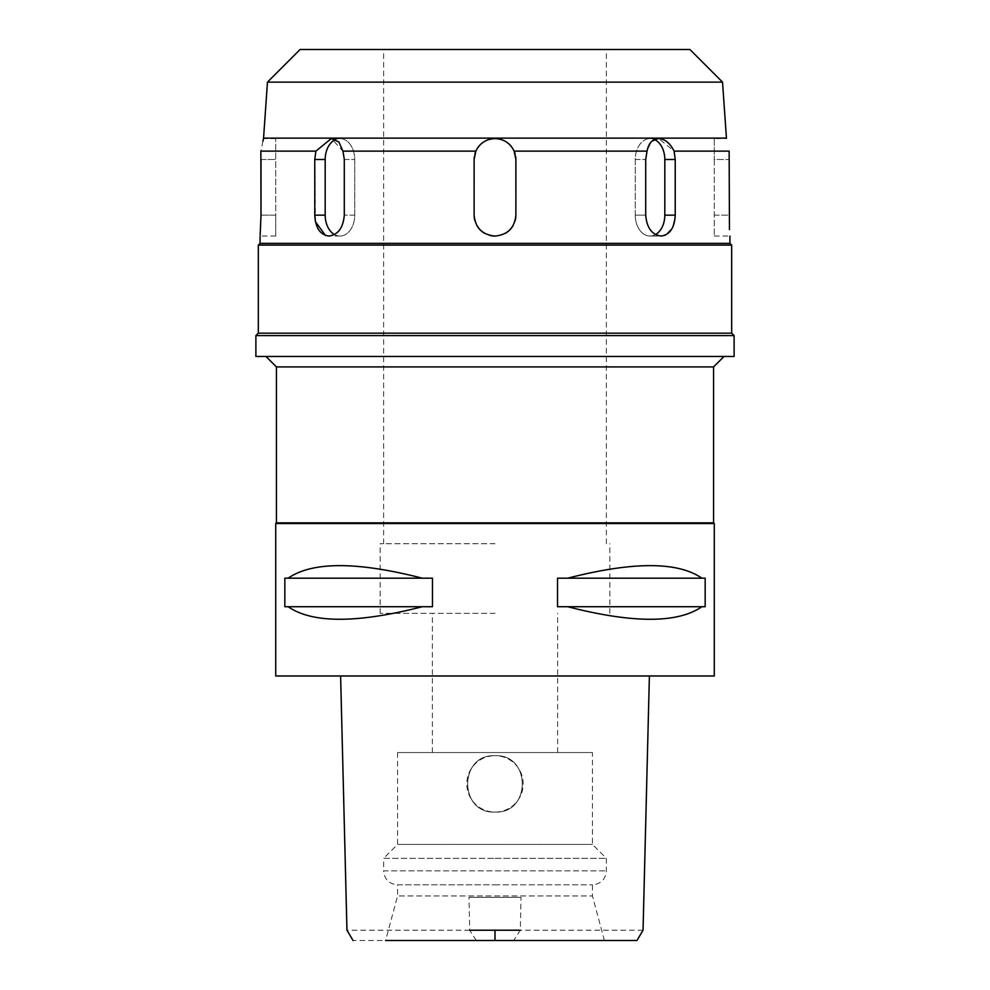 <?xml version="1.0" encoding="UTF-8"?>
<svg xmlns="http://www.w3.org/2000/svg" width="990" height="990" viewBox="0 0 990 990"><rect width="100%" height="100%" fill="white"/><g stroke="black" fill="none" stroke-linecap="round" stroke-linejoin="round"><path stroke-width="0.74" stroke-dasharray="4.95 3.71" d="M397.547 752.548L592.453 752.548L397.547 752.548L397.547 844.433L592.453 844.433L397.547 844.433L383.625 858.355L495 858.355L383.625 858.355L383.625 870.891L606.375 870.891L383.625 870.891C384.454 879.343 389.095 883.983 397.547 884.812L495 884.812L397.547 884.812L397.547 895.95L592.453 895.95L397.547 895.95L385.605 940.5L604.395 940.5L353.046 940.5M476.326 940.5L469.681 930.216L468.988 897.336L521.012 897.336L520.319 930.216L513.674 940.5M643.042 930.216L520.319 930.216M469.681 930.216L346.958 930.216M495 812.072C458.605 813.78 458.655 753.947 495 755.692C531.185 753.91 531.543 813.755 495 812.072C531.185 813.854 531.543 754.009 495 755.692A28.19 28.19 0 0 0 466.81 783.882A28.19 28.19 0 0 0 495 812.072A28.19 28.19 0 0 0 523.19 783.882A28.19 28.19 0 0 0 495 755.692C458.815 753.91 458.457 813.755 495 812.072C458.815 813.854 458.457 754.009 495 755.692C531.284 753.897 531.444 813.817 495 812.072M521.012 897.336L468.988 897.336M714.273 675.984L275.727 675.984M495 675.984L649.254 675.984L495 675.984M275.727 523.537L714.273 523.537M422.272 606.721L284.835 606.721L284.835 578.185L432.482 578.185L432.482 606.721L288.139 606.721C312.357 623.452 357.068 623.452 422.272 606.721L288.139 606.721M432.482 578.185L422.272 578.185C357.068 561.454 312.357 561.454 288.139 578.185L432.482 578.185M701.861 606.721L557.519 606.721L557.519 578.185L705.165 578.185L705.165 606.721L567.728 606.721C632.932 623.452 677.643 623.452 701.861 606.721L567.728 606.721M705.165 578.185L701.861 578.185C677.643 561.454 632.932 561.454 567.728 578.185L705.165 578.185M713.567 522.844L276.433 522.844M276.433 366.919L713.567 366.919M734.11 356.474L255.89 356.474M255.89 335.598L734.11 335.598M731.672 333.16L258.328 333.16M258.328 245.099L731.672 245.099M729.927 243.367L260.073 243.367M261.001 215.164L275.727 215.164L275.727 236.053L275.727 138.6L275.727 215.164L261.001 215.164L260.172 234.816M260.853 151.136L261.001 159.477L275.727 159.477L261.001 159.477M262.944 141.236L260.853 151.124L315.897 151.124M315.451 221.723L314.771 159.477L315.897 151.136M342.961 151.136L344.297 159.477L344.297 215.164C343.208 227.849 338.073 234.816 328.878 236.053L325.524 235.496M335.536 139.553A20.877 14.763 90 0 1 339.954 138.6L331.427 138.6L342.961 151.124L475.856 151.124M474.111 159.477L475.856 151.136C479.804 143.129 486.189 138.959 495 138.6C503.861 138.984 510.246 143.154 514.144 151.136L515.889 159.477L515.877 215.164C514.652 227.849 507.697 234.803 495 236.053C482.328 234.828 475.361 227.861 474.123 215.164L474.111 159.477M490.186 139.157A20.877 20.877 0 0 1 495 138.6A20.877 20.877 0 0 0 474.123 159.477L474.123 215.164A20.877 20.877 0 0 0 495 236.053A20.877 20.877 0 0 0 515.877 215.164L515.877 159.477A20.877 20.877 0 0 0 495 138.6A20.877 20.877 0 0 1 499.764 139.157M514.144 151.124L647.039 151.124M655.541 234.556A20.877 14.763 -90 0 1 650.046 236.053L661.122 236.053C651.94 234.828 646.804 227.861 645.703 215.164L645.703 159.477L647.039 151.136L651.111 142.003L658.746 138.6L674.103 151.124L729.147 151.124M661.122 236.053L650.046 236.053A20.877 14.763 -90 0 1 635.283 215.164A20.877 14.763 -90 0 0 650.046 236.053A20.877 14.763 -90 0 0 664.81 215.164L675.23 215.164L672.557 227.626L665.317 235.162M674.103 151.136L675.23 159.477L664.81 159.477A20.877 14.763 -90 0 0 650.046 138.6A20.877 14.763 -90 0 1 654.452 139.553M729.444 229.631L729.147 151.136M635.283 215.164L635.283 159.477A20.877 14.763 -90 0 1 650.046 138.6A20.877 14.763 -90 0 0 635.283 159.477L635.283 215.164L645.703 215.164L635.283 215.164M263.55 138.13L726.45 138.13M504.306 140.79A20.877 20.877 0 0 1 508.365 143.439M511.682 146.928A20.877 20.877 0 0 1 514.243 151.371M515.146 153.97A20.877 20.877 0 0 1 515.716 156.816M474.284 156.816A20.877 20.877 0 0 1 474.854 153.97M475.695 151.519A20.877 20.877 0 0 1 478.318 146.928M481.623 143.451A20.877 20.877 0 0 1 485.657 140.815M489.604 235.348A20.877 20.877 0 0 1 484.555 233.256M476.908 225.609A20.877 20.877 0 0 1 474.829 220.56M515.171 220.572A20.877 20.877 0 0 1 513.08 225.621M505.432 233.256A20.877 20.877 0 0 1 495 236.053M331.217 138.6L339.954 138.6A20.877 14.763 90 0 1 354.717 159.477L354.717 215.164A20.877 14.763 90 0 1 339.954 236.053A20.877 14.763 90 0 1 334.459 234.556M263.253 139.528L263.13 140.246M722.527 82.121L267.473 82.121M300.094 49.5L689.906 49.5M495 49.5L383.625 49.5L495 49.5M495 543.72L380.148 543.72L495 543.72M495 613.33L380.148 613.33L495 613.33M495 858.355L606.375 858.355L495 858.355M495 884.812L592.453 884.812L495 884.812M339.954 138.6A20.877 14.763 90 0 0 325.19 159.477L325.19 215.164A20.877 14.763 90 0 0 339.954 236.053A20.877 14.763 90 0 0 354.717 215.164L354.717 159.477A20.877 14.763 90 0 0 339.954 138.6M664.81 215.164L664.81 159.477M714.273 138.6L714.273 159.477L714.273 138.6L726.573 138.6M714.273 159.477L714.273 236.053L714.273 159.477L728.999 159.477L714.273 159.477M567.728 578.185L701.861 578.185M288.139 578.185L422.272 578.185M635.283 159.477L645.703 159.477L635.283 159.477M344.297 159.477L354.717 159.477L344.297 159.477M354.717 215.164L344.297 215.164L354.717 215.164M314.771 159.477L325.19 159.477M325.19 215.164L314.771 215.164M714.273 215.164L728.999 215.164L714.273 215.164M650.046 138.6L658.746 138.6L650.046 138.6M383.625 543.72L383.625 49.5M606.375 543.72L606.375 49.5M380.148 613.33L380.148 543.72M609.852 613.33L609.852 543.72M432.358 752.548L432.358 613.33M557.642 752.548L557.642 613.33M604.395 940.5L592.453 895.95L592.453 884.812C600.905 883.983 605.546 879.343 606.375 870.891L606.375 858.355L592.453 844.433L592.453 752.548M339.954 236.053L328.878 236.053L339.954 236.053M275.727 138.6L263.427 138.6M275.727 236.053L260.073 236.053M714.273 236.053L729.927 236.053"/><path stroke-width="1.49" d="M476.326 940.5L513.674 940.5M649.39 675.984L643.042 930.216L636.954 940.5L385.605 940.5M469.681 930.216L520.319 930.216M275.727 675.984L714.273 675.984L714.273 523.537L275.727 523.537L275.727 675.984M288.139 606.721L284.835 606.721L284.835 578.185L288.139 578.185C312.357 561.454 357.068 561.454 422.272 578.185L432.482 578.185L432.482 606.721L422.272 606.721C357.068 623.452 312.357 623.452 288.139 606.721L422.272 606.721M567.728 606.721L557.519 606.721L557.519 578.185L567.728 578.185C632.932 561.454 677.643 561.454 701.861 578.185L705.165 578.185L705.165 606.721L701.861 606.721C677.643 623.452 632.932 623.452 567.728 606.721L701.861 606.721M275.727 523.537L276.433 522.844L713.567 522.844L714.273 523.537M713.567 522.844L713.567 366.919L276.433 366.919L265.988 356.474M255.89 356.474L734.11 356.474L734.11 335.598L255.89 335.598L255.89 356.474M255.89 335.598L258.328 333.16L731.672 333.16L734.11 335.598M731.672 333.16L731.672 245.099L258.328 245.099L258.328 333.16M258.328 245.099L260.073 243.367L729.927 243.367L731.672 245.099M474.829 220.56A20.877 20.877 0 0 1 474.123 215.164C475.349 227.849 482.303 234.803 495 236.053C507.672 234.828 514.639 227.861 515.877 215.164L515.889 159.477L514.144 151.136C510.196 143.129 503.811 138.959 495 138.6C486.139 138.984 479.754 143.154 475.856 151.136L474.111 159.477L474.123 215.164L474.123 159.477A20.877 20.877 0 0 1 474.284 156.816M475.856 151.124L342.961 151.124M331.217 138.6L315.897 151.136L314.771 159.477L314.771 215.164C315.426 227.849 320.129 234.816 328.878 236.053C338.06 234.828 343.196 227.861 344.297 215.164L344.297 159.477L342.961 151.136L338.889 142.003L331.254 138.6L315.897 151.124L260.853 151.124M260.172 234.816L261.001 215.164L260.853 151.136C264.293 134.702 264.293 134.702 260.853 151.136M261.001 159.477L261.001 215.164M325.524 235.496L315.451 221.723M654.452 139.553A20.877 14.763 -90 0 1 664.81 159.477L675.23 159.477L674.103 151.136C670.094 143.142 664.971 138.959 658.746 138.6C652.472 138.971 648.574 143.154 647.039 151.136L645.703 159.477L645.703 215.164C646.792 227.849 651.927 234.816 661.122 236.053C669.859 234.828 674.561 227.861 675.23 215.164L675.23 159.477L675.23 215.164L664.81 215.164A20.877 14.763 -90 0 1 655.541 234.556M647.039 151.124L514.144 151.124M665.317 235.162L661.122 236.053M729.147 151.136C725.707 134.702 725.707 134.702 729.147 151.136C725.707 134.702 725.707 134.702 729.147 151.136L729.444 229.631M729.147 151.124L674.103 151.124M722.527 82.121L267.473 82.121L300.094 49.5L689.906 49.5L722.527 82.121L726.45 138.13L263.55 138.13L263.253 139.528M499.764 139.157A20.877 20.877 0 0 1 504.306 140.79M508.365 143.439A20.877 20.877 0 0 1 511.682 146.928M514.243 151.371A20.877 20.877 0 0 1 515.146 153.97M515.716 156.816A20.877 20.877 0 0 1 515.877 159.477L515.877 215.164A20.877 20.877 0 0 1 515.171 220.572M474.854 153.97A20.877 20.877 0 0 1 475.695 151.519M478.318 146.928A20.877 20.877 0 0 1 481.623 143.451M485.657 140.815A20.877 20.877 0 0 1 490.186 139.157M495 236.053A20.877 20.877 0 0 1 489.604 235.348M484.555 233.256A20.877 20.877 0 0 1 476.908 225.609M513.08 225.621A20.877 20.877 0 0 1 505.432 233.256M263.13 140.246L262.944 141.236M334.459 234.556A20.877 14.763 90 0 1 325.19 215.164L325.19 159.477A20.877 14.763 90 0 1 335.536 139.553M664.81 159.477L664.81 215.164M701.861 578.185L567.728 578.185M422.272 578.185L288.139 578.185M495 930.216L495 940.5M325.19 159.477L314.771 159.477M314.771 215.164L325.19 215.164M340.61 675.984L346.958 930.216L353.046 940.5M276.433 522.844L276.433 366.919M713.567 366.919L724.012 356.474M260.073 243.367L260.073 236.053M729.927 243.367L729.927 236.053M267.473 82.121L263.55 138.13"/></g></svg>
